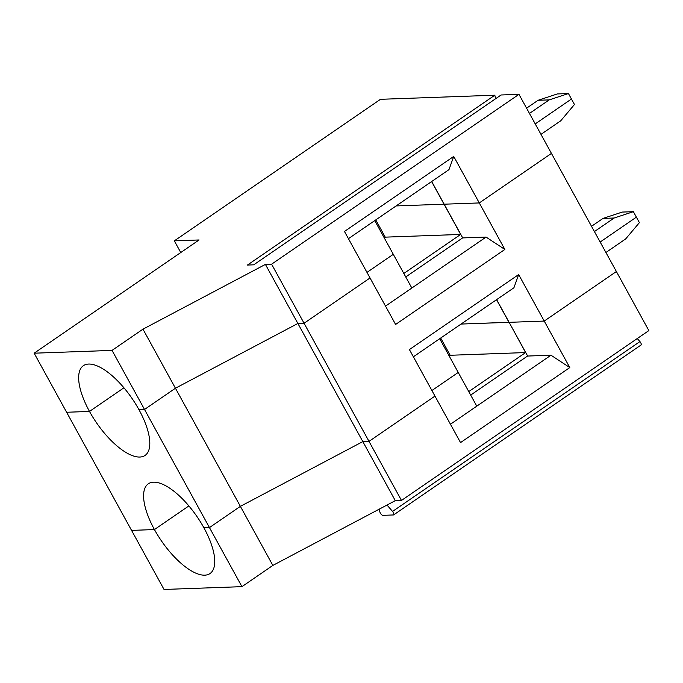 <?xml version="1.0" encoding="UTF-8"?>
<svg xmlns="http://www.w3.org/2000/svg" width="683" height="683" viewBox="0 0 683 683"><rect width="100%" height="100%" fill="white"/><g stroke="black" fill="none" stroke-linecap="round" stroke-linejoin="round"><path stroke-width="1.02" d="M440.706 338.034L450.182 355.271L525.611 352.565L468.76 391.59M450.182 355.271L449.175 355.963M413.377 356.799L439.698 338.725L458.233 372.448L431.912 390.522L458.233 372.448L476.777 406.163L450.447 424.237M504.857 249.449L395.602 324.459L344.463 231.452L453.717 156.433L504.857 249.449L486.048 237.078L462.707 237.915L444.172 204.2L479.287 202.936L551.437 153.402L518.969 94.339L271.595 264.184L265.414 264.406L142.969 329.163L112.046 350.396L144.523 409.459L175.437 388.234L297.882 323.469L304.063 323.247L401.476 500.443L648.85 330.589L616.382 271.527L544.231 321.07L569.793 367.574L550.985 355.211L476.777 406.163M439.698 338.725L513.915 287.774L518.662 274.557L409.407 349.576L434.969 396.089L369.008 441.38L362.827 441.602L369.008 441.38L434.969 396.089L460.538 442.593L569.793 367.574M112.046 350.396L34.15 353.196L66.618 412.259L89.499 411.439L123.939 387.79L89.499 411.439A54.452 21.54 55.5 0 1 83.403 365.661A54.452 21.54 55.5 0 1 138.956 409.663L144.523 409.459L175.437 388.234L297.882 323.469L362.827 441.602L240.382 506.359L209.459 527.592L144.523 409.459L138.956 409.663A54.452 21.54 55.5 0 1 145.044 455.441A54.452 21.54 55.5 0 1 89.499 411.439L66.618 412.259L131.563 530.392L154.435 529.564A54.452 21.54 -124.5 0 0 209.988 573.566A54.452 21.54 -124.5 0 0 203.901 527.788L209.459 527.592L241.936 586.654L272.85 565.422L395.295 500.665L401.476 500.443M496.541 299.7L508.989 322.333L461.068 324.058L509.083 322.274L525.611 352.565M518.662 274.557L544.231 321.07L509.108 322.333L496.635 299.632M633.38 211.679L614.154 218.014L603.021 218.415L622.256 212.072L633.38 211.679L636.394 217.151L600.161 242.03L636.394 217.151L639.408 222.632L625.654 238.939L605.915 252.497M395.295 500.665L362.827 441.602L240.382 506.359L209.459 527.592L203.901 527.788A54.452 21.54 -124.5 0 0 148.348 483.786A54.452 21.54 -124.5 0 0 154.435 529.564L188.884 505.915L154.435 529.564L131.563 530.392L164.031 589.455L241.936 586.654M640.774 345.111A2.723 1.076 -124.5 0 0 641.038 345.026A2.723 1.076 -124.5 0 0 639.928 341.585L637.29 338.529M379.21 509.168L379.859 511.891A2.723 1.076 -124.5 0 0 382.847 515.341L393.408 514.956A2.723 1.076 -124.5 0 0 393.664 514.88A2.723 1.076 -124.5 0 0 392.554 511.43L387.022 505.044M142.969 329.163L272.85 565.422M550.985 355.211L527.652 356.048L509.108 322.333L544.231 321.07L616.382 271.527L551.437 153.402L479.287 202.936L444.172 204.2L431.699 181.507M527.617 355.988L470.681 395.081M403.824 273.465L460.666 234.431L385.238 237.146L384.239 237.838M486.048 237.078L385.511 306.112M265.414 264.406L297.882 323.469L304.063 323.247L370.032 277.955L304.063 323.247L271.595 264.184M348.432 238.674L374.762 220.6L393.297 254.315L366.967 272.389L393.297 254.315L411.832 288.038M431.605 181.567L444.044 204.208L396.131 205.924L444.044 204.208L460.666 234.431M526.576 108.179L538.076 100.281L557.311 93.947L568.444 93.545L571.449 99.026L535.224 123.905L571.449 99.026L574.463 104.508L560.717 120.814L540.97 134.363M614.154 218.014L594.406 231.571M603.021 218.415L591.521 226.312M375.761 219.909L385.238 237.146M405.736 276.957L462.673 237.863M374.762 220.6L448.97 169.649L453.717 156.433M34.15 353.196L199.069 239.964L174.336 240.851L180.756 252.531M518.969 94.339L501.083 94.98L253.709 264.825L247.434 265.055L494.808 95.202L380.482 99.308L174.336 240.851M495.653 98.702L494.808 95.202M538.076 100.281L549.209 99.889L529.47 113.438M568.444 93.545L549.209 99.889M639.928 341.585L392.554 511.43M393.664 514.88L641.038 345.026"/></g></svg>
